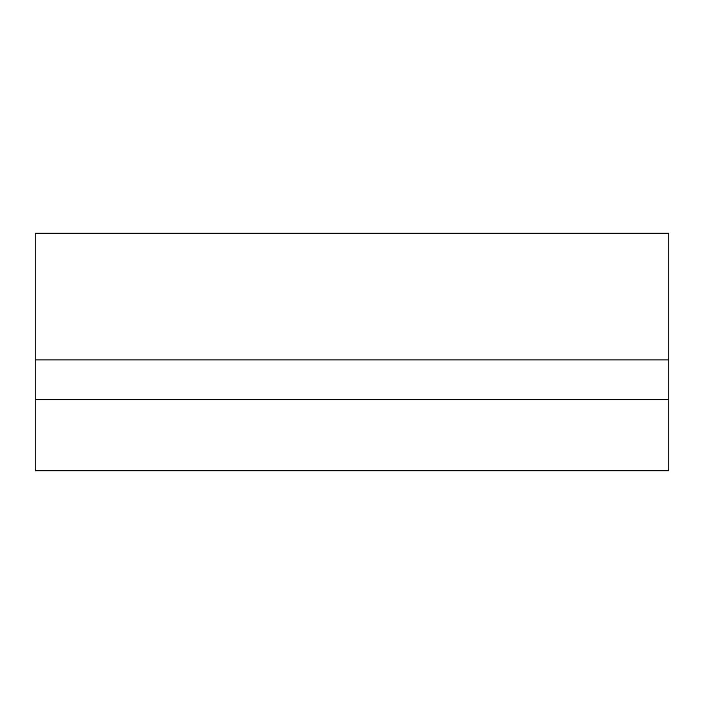 <?xml version="1.0" encoding="UTF-8"?>
<svg xmlns="http://www.w3.org/2000/svg" width="704" height="704" viewBox="0 0 704 704"><rect width="100%" height="100%" fill="white"/><g stroke="black" fill="none" stroke-linecap="round" stroke-linejoin="round"><path stroke-width="1.06" d="M35.2 470.8L35.2 399.52L668.8 399.52L668.8 470.8L35.2 470.8M35.2 399.52L35.2 359.92L668.8 359.92L668.8 399.52M35.2 359.92L35.2 233.2L668.8 233.2L668.8 359.92"/></g></svg>
